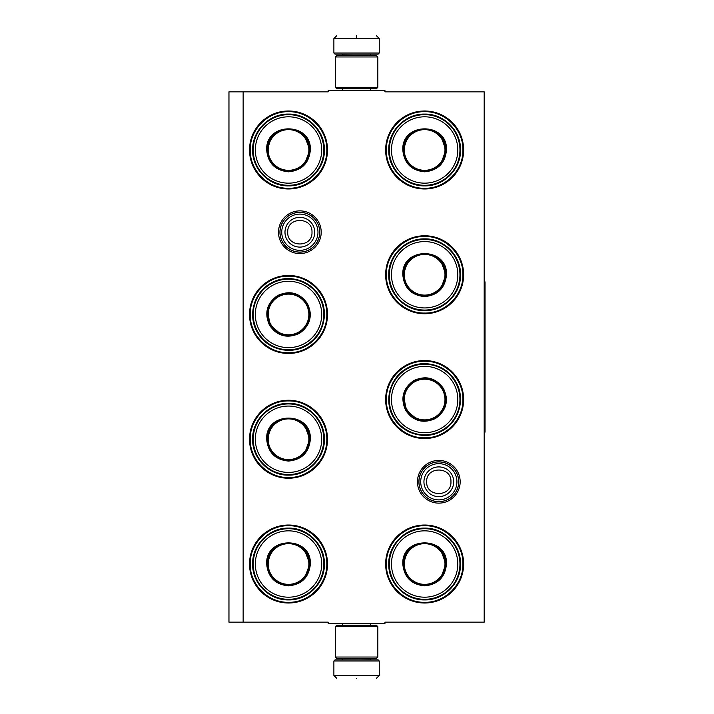 <?xml version="1.0" encoding="UTF-8"?>
<svg xmlns="http://www.w3.org/2000/svg" width="714" height="714" viewBox="0 0 714 714"><rect width="100%" height="100%" fill="white"/><g stroke="black" fill="none" stroke-linecap="round" stroke-linejoin="round"><path stroke-width="1.07" d="M438.815 503.129A21.358 21.358 0 0 1 417.458 481.78A21.358 21.358 0 0 1 438.815 460.423A21.358 21.358 0 0 1 460.164 481.78A21.358 21.358 0 0 1 438.815 503.129M438.815 501.71A19.938 19.938 0 0 1 418.877 481.78A19.938 19.938 0 0 1 438.815 461.842A19.938 19.938 0 0 1 458.754 481.78A19.938 19.938 0 0 1 438.815 501.71M299.862 253.577A21.358 21.358 0 0 1 278.505 232.22A21.358 21.358 0 0 1 299.862 210.871A21.358 21.358 0 0 1 321.211 232.22A21.358 21.358 0 0 1 299.862 253.577M299.862 252.158A19.938 19.938 0 0 1 279.924 232.22A19.938 19.938 0 0 1 299.862 212.29A19.938 19.938 0 0 1 319.792 232.22A19.938 19.938 0 0 1 299.862 252.158M243.144 91.847L328.217 91.847L328.217 90.428L384.935 90.428L384.935 91.847L484.19 91.847L484.19 622.153L384.935 622.153L384.935 623.572L328.217 623.572L328.217 622.153L228.962 622.153L228.962 91.847L243.144 91.847L243.144 622.153M288.518 525.022A38.993 38.993 0 0 0 249.525 564.015A38.993 38.993 0 0 0 288.518 603.009A38.993 38.993 0 0 0 327.503 564.015A38.993 38.993 0 0 0 288.518 525.022M288.518 400.251A38.993 38.993 0 0 0 249.525 439.235A38.993 38.993 0 0 0 288.518 478.228A38.993 38.993 0 0 0 327.503 439.235A38.993 38.993 0 0 0 288.518 400.251M288.518 275.47A38.993 38.993 0 0 0 249.525 314.463A38.993 38.993 0 0 0 288.518 353.457A38.993 38.993 0 0 0 327.503 314.463A38.993 38.993 0 0 0 288.518 275.47M424.634 525.022A38.993 38.993 0 0 0 385.64 564.015A38.993 38.993 0 0 0 424.634 603.009A38.993 38.993 0 0 0 463.627 564.015A38.993 38.993 0 0 0 424.634 525.022M424.634 360.543A38.993 38.993 0 0 0 385.64 399.537A38.993 38.993 0 0 0 424.634 438.53A38.993 38.993 0 0 0 463.627 399.537A38.993 38.993 0 0 0 424.634 360.543M424.634 235.772A38.993 38.993 0 0 0 385.64 274.765A38.993 38.993 0 0 0 424.634 313.749A38.993 38.993 0 0 0 463.627 274.765A38.993 38.993 0 0 0 424.634 235.772M288.518 110.991A38.993 38.993 0 0 0 249.525 149.985A38.993 38.993 0 0 0 288.518 188.978A38.993 38.993 0 0 0 327.503 149.985A38.993 38.993 0 0 0 288.518 110.991M424.634 110.991A38.993 38.993 0 0 0 385.64 149.985A38.993 38.993 0 0 0 424.634 188.978A38.993 38.993 0 0 0 463.627 149.985A38.993 38.993 0 0 0 424.634 110.991M424.634 111.696C445.09 111.179 463.44 129.529 462.922 149.985C463.44 170.441 445.09 188.791 424.634 188.264C404.178 188.791 385.828 170.441 386.354 149.985C385.828 129.529 404.178 111.179 424.634 111.696M288.518 188.264C268.053 188.791 249.704 170.441 250.23 149.985C249.704 129.529 268.053 111.179 288.518 111.696C308.975 111.179 327.324 129.529 326.798 149.985C327.324 170.441 308.975 188.791 288.518 188.264M424.634 525.736C445.09 525.209 463.44 543.559 462.922 564.015C463.44 584.471 445.09 602.821 424.634 602.304C404.178 602.821 385.828 584.471 386.354 564.015C385.828 543.559 404.178 525.209 424.634 525.736M424.634 437.825C404.178 438.342 385.828 419.993 386.354 399.537C385.828 379.08 404.178 360.731 424.634 361.257C445.09 360.731 463.44 379.08 462.922 399.537C463.44 419.993 445.09 438.342 424.634 437.825M424.634 313.044C404.178 313.571 385.828 295.221 386.354 274.765C385.828 254.3 404.178 235.95 424.634 236.477C445.09 235.95 463.44 254.3 462.922 274.765C463.44 295.221 445.09 313.571 424.634 313.044M288.518 400.956C308.975 400.429 327.324 418.779 326.798 439.235C327.324 459.7 308.975 478.05 288.518 477.523C268.053 478.05 249.704 459.7 250.23 439.235C249.704 418.779 268.053 400.429 288.518 400.956M288.518 525.736C308.975 525.209 327.324 543.559 326.798 564.015C327.324 584.471 308.975 602.821 288.518 602.304C268.053 602.821 249.704 584.471 250.23 564.015C249.704 543.559 268.053 525.209 288.518 525.736M288.518 352.743C268.053 353.269 249.704 334.92 250.23 314.463C249.704 294.007 268.053 275.658 288.518 276.175C308.975 275.658 327.324 294.007 326.798 314.463C327.324 334.92 308.975 353.269 288.518 352.743M458.665 481.78A19.849 19.849 0 0 1 438.815 501.63A19.849 19.849 0 0 1 418.966 481.78A19.849 19.849 0 0 1 438.815 461.922A19.849 19.849 0 0 1 458.665 481.78M456.924 481.78A18.109 18.109 0 0 1 438.815 499.889A18.109 18.109 0 0 1 420.707 481.78A18.109 18.109 0 0 1 438.815 463.663A18.109 18.109 0 0 1 456.924 481.78M319.711 232.22A19.849 19.849 0 0 1 299.862 252.078A19.849 19.849 0 0 1 280.004 232.22A19.849 19.849 0 0 1 299.862 212.37A19.849 19.849 0 0 1 319.711 232.22M317.971 232.22A18.109 18.109 0 0 1 299.862 250.337A18.109 18.109 0 0 1 281.744 232.22A18.109 18.109 0 0 1 299.862 214.111A18.109 18.109 0 0 1 317.971 232.22M379.259 52.997L378.125 54.13L335.027 54.13L333.884 52.997L379.259 52.997L379.259 38.538L376.43 35.7M356.572 35.7C382.186 35.7 382.186 35.7 356.572 35.7C330.966 35.7 330.966 35.7 356.572 35.7M356.572 35.798L356.572 38.315M333.884 661.003L379.259 661.003L378.125 659.87L335.027 659.87L333.884 661.003L333.884 675.462L336.722 678.3M356.572 678.3C382.186 678.3 382.186 678.3 356.572 678.3C330.966 678.3 330.966 678.3 356.572 678.3M335.303 87.313L377.84 87.313L376.43 88.732L336.722 88.732L335.303 87.313L335.303 56.968L336.722 55.549L376.43 55.549L377.84 56.968L335.303 56.968M377.84 626.687L335.303 626.687L336.722 625.268L376.43 625.268L377.84 626.687L377.84 657.032L335.303 657.032L336.722 658.451L376.43 658.451L377.84 657.032M310.349 149.985C309.055 163.247 301.781 170.53 288.518 171.824C275.247 170.53 267.973 163.247 266.679 149.985C265.322 121.817 311.706 121.817 310.349 149.985M304.798 163.667L309.787 149.985C308.519 162.899 301.433 169.994 288.518 171.253C275.595 169.994 268.509 162.899 267.25 149.985C265.929 122.549 311.099 122.549 309.787 149.985L304.798 136.303M323.817 149.985A35.307 35.307 0 0 0 288.518 114.677A35.307 35.307 0 0 0 253.211 149.985A35.307 35.307 0 0 0 288.518 185.292A35.307 35.307 0 0 0 323.817 149.985M321.693 149.985A33.174 33.174 0 0 0 288.518 116.81A33.174 33.174 0 0 0 255.335 149.985A33.174 33.174 0 0 0 288.518 183.159A33.174 33.174 0 0 0 321.693 149.985M271.311 137.481L267.25 149.985M252.631 149.985C252.14 130.805 269.339 113.606 288.518 114.097C307.689 113.606 324.888 130.805 324.397 149.985C324.888 169.164 307.689 186.363 288.518 185.872C269.339 186.363 252.14 169.164 252.631 149.985M308.859 149.985A20.34 20.34 0 0 1 288.518 170.325A20.34 20.34 0 0 1 268.169 149.985A20.34 20.34 0 0 1 288.518 129.645A20.34 20.34 0 0 1 308.859 149.985M309.43 149.985A20.911 20.911 0 0 1 288.518 170.896A20.911 20.911 0 0 1 267.598 149.985A20.911 20.911 0 0 1 288.518 129.073A20.911 20.911 0 0 1 309.43 149.985M269.606 325.379C264.091 313.25 266.759 303.307 277.594 295.551C289.732 290.045 299.675 292.704 307.422 303.548C312.937 315.677 310.269 325.62 299.434 333.376C287.296 338.882 277.353 336.223 269.606 325.379M267.572 310.751L270.097 325.093C264.733 313.276 267.322 303.593 277.88 296.042C289.697 290.678 299.38 293.276 306.931 303.825C321.791 326.932 282.673 349.512 270.097 325.093L281.262 334.455M257.941 332.117A35.307 35.307 0 0 0 306.172 345.041A35.307 35.307 0 0 0 319.087 296.81A35.307 35.307 0 0 0 270.865 283.886A35.307 35.307 0 0 0 257.941 332.117M259.78 331.055A33.174 33.174 0 0 0 305.101 343.193A33.174 33.174 0 0 0 317.248 297.872A33.174 33.174 0 0 0 271.927 285.734A33.174 33.174 0 0 0 259.78 331.055M309.662 316.686L306.931 303.825M319.595 296.515C329.609 312.884 323.308 336.374 306.458 345.54C290.098 355.554 266.599 349.262 257.433 332.403C247.419 316.043 253.72 292.544 270.57 283.387C286.93 273.373 310.429 279.665 319.595 296.515M270.901 324.638A20.34 20.34 0 0 1 278.344 296.846A20.34 20.34 0 0 1 306.136 304.289A20.34 20.34 0 0 1 298.684 332.081A20.34 20.34 0 0 1 270.901 324.638M270.401 324.924A20.911 20.911 0 0 1 278.058 296.355A20.911 20.911 0 0 1 306.627 304.003A20.911 20.911 0 0 1 298.97 332.572A20.911 20.911 0 0 1 270.401 324.924M310.349 439.235C309.055 452.506 301.781 459.78 288.518 461.074C275.247 459.78 267.973 452.506 266.679 439.235C265.322 411.068 311.706 411.068 310.349 439.235M304.798 452.926L309.787 439.235C308.519 452.158 301.433 459.245 288.518 460.512C275.595 459.245 268.509 452.158 267.25 439.235C265.929 411.799 311.099 411.799 309.787 439.235L304.798 425.553M323.817 439.235A35.307 35.307 0 0 0 288.518 403.937A35.307 35.307 0 0 0 253.211 439.235A35.307 35.307 0 0 0 288.518 474.542A35.307 35.307 0 0 0 323.817 439.235M321.693 439.235A33.174 33.174 0 0 0 288.518 406.061A33.174 33.174 0 0 0 255.335 439.235A33.174 33.174 0 0 0 288.518 472.418A33.174 33.174 0 0 0 321.693 439.235M271.311 426.74L267.25 439.235M252.631 439.235C252.14 420.064 269.339 402.866 288.518 403.356C307.689 402.866 324.888 420.064 324.397 439.235C324.888 458.415 307.689 475.613 288.518 475.122C269.339 475.613 252.14 458.415 252.631 439.235M308.859 439.235A20.34 20.34 0 0 1 288.518 459.584A20.34 20.34 0 0 1 268.169 439.235A20.34 20.34 0 0 1 288.518 418.895A20.34 20.34 0 0 1 308.859 439.235M309.43 439.235A20.911 20.911 0 0 1 288.518 460.155A20.911 20.911 0 0 1 267.598 439.235A20.911 20.911 0 0 1 288.518 418.324A20.911 20.911 0 0 1 309.43 439.235M310.349 564.015C309.055 577.278 301.781 584.561 288.518 585.855C275.247 584.561 267.973 577.278 266.679 564.015C265.322 535.848 311.706 535.848 310.349 564.015M304.798 577.697L309.787 564.015C308.519 576.93 301.433 584.025 288.518 585.284C275.595 584.025 268.509 576.93 267.25 564.015C265.929 536.58 311.099 536.58 309.787 564.015L304.798 550.333M323.817 564.015A35.307 35.307 0 0 0 288.518 528.708A35.307 35.307 0 0 0 253.211 564.015A35.307 35.307 0 0 0 288.518 599.323A35.307 35.307 0 0 0 323.817 564.015M321.693 564.015A33.174 33.174 0 0 0 288.518 530.841A33.174 33.174 0 0 0 255.335 564.015A33.174 33.174 0 0 0 288.518 597.19A33.174 33.174 0 0 0 321.693 564.015M271.311 551.511L267.25 564.015M252.631 564.015C252.14 544.836 269.339 527.637 288.518 528.128C307.689 527.637 324.888 544.836 324.397 564.015C324.888 583.195 307.689 600.394 288.518 599.903C269.339 600.394 252.14 583.195 252.631 564.015M308.859 564.015A20.34 20.34 0 0 1 288.518 584.355A20.34 20.34 0 0 1 268.169 564.015A20.34 20.34 0 0 1 288.518 543.675A20.34 20.34 0 0 1 308.859 564.015M309.43 564.015A20.911 20.911 0 0 1 288.518 584.927A20.911 20.911 0 0 1 267.598 564.015A20.911 20.911 0 0 1 288.518 543.104A20.911 20.911 0 0 1 309.43 564.015M446.473 149.985C445.179 163.247 437.896 170.53 424.634 171.824C411.371 170.53 404.097 163.247 402.803 149.985C401.447 121.817 447.821 121.817 446.473 149.985M440.913 163.667L445.902 149.985C444.643 162.899 437.548 169.994 424.634 171.253C411.719 169.994 404.624 162.899 403.365 149.985C402.053 122.549 447.214 122.549 445.902 149.985L440.913 136.303M459.941 149.985A35.307 35.307 0 0 0 424.634 114.677A35.307 35.307 0 0 0 389.326 149.985A35.307 35.307 0 0 0 424.634 185.292A35.307 35.307 0 0 0 459.941 149.985M457.808 149.985A33.174 33.174 0 0 0 424.634 116.81A33.174 33.174 0 0 0 391.459 149.985A33.174 33.174 0 0 0 424.634 183.159A33.174 33.174 0 0 0 457.808 149.985M407.426 137.481L403.365 149.985M388.746 149.985C388.255 130.805 405.463 113.606 424.634 114.097C443.813 113.606 461.012 130.805 460.521 149.985C461.012 169.164 443.813 186.363 424.634 185.872C405.463 186.363 388.255 169.164 388.746 149.985M444.974 149.985A20.34 20.34 0 0 1 424.634 170.325A20.34 20.34 0 0 1 404.294 149.985A20.34 20.34 0 0 1 424.634 129.645A20.34 20.34 0 0 1 444.974 149.985M445.545 149.985A20.911 20.911 0 0 1 424.634 170.896A20.911 20.911 0 0 1 403.722 149.985A20.911 20.911 0 0 1 424.634 129.073A20.911 20.911 0 0 1 445.545 149.985M446.473 274.765C445.179 288.028 437.896 295.301 424.634 296.596C411.371 295.301 404.097 288.028 402.803 274.765C401.447 246.589 447.821 246.589 446.473 274.765M440.913 288.447L445.902 274.765C444.643 287.68 437.548 294.766 424.634 296.033C411.719 294.766 404.624 287.68 403.365 274.765C402.053 247.321 447.214 247.321 445.902 274.765L440.913 261.074M459.941 274.765A35.307 35.307 0 0 0 424.634 239.458A35.307 35.307 0 0 0 389.326 274.765A35.307 35.307 0 0 0 424.634 310.063A35.307 35.307 0 0 0 459.941 274.765M457.808 274.765A33.174 33.174 0 0 0 424.634 241.582A33.174 33.174 0 0 0 391.459 274.765A33.174 33.174 0 0 0 424.634 307.939A33.174 33.174 0 0 0 457.808 274.765M407.426 262.261L403.365 274.765M388.746 274.765C388.255 255.585 405.463 238.387 424.634 238.878C443.813 238.387 461.012 255.585 460.521 274.765C461.012 293.936 443.813 311.134 424.634 310.644C405.463 311.134 388.255 293.936 388.746 274.765M444.974 274.765A20.34 20.34 0 0 1 424.634 295.105A20.34 20.34 0 0 1 404.294 274.765A20.34 20.34 0 0 1 424.634 254.416A20.34 20.34 0 0 1 444.974 274.765M445.545 274.765A20.911 20.911 0 0 1 424.634 295.676A20.911 20.911 0 0 1 403.722 274.765A20.911 20.911 0 0 1 424.634 253.845A20.911 20.911 0 0 1 445.545 274.765M405.722 410.452C400.215 398.323 402.874 388.38 413.718 380.624C425.847 375.118 435.79 377.777 443.546 388.621C449.052 400.75 446.393 410.693 435.549 418.449C423.42 423.955 413.477 421.296 405.722 410.452M403.696 395.824L406.212 410.175C400.849 398.358 403.446 388.666 414.004 381.115C425.821 375.751 435.504 378.349 443.055 388.907C457.906 412.005 418.797 434.594 406.212 410.175L417.378 419.529M394.057 417.19A35.307 35.307 0 0 0 442.287 430.114A35.307 35.307 0 0 0 455.211 381.883A35.307 35.307 0 0 0 406.98 368.959A35.307 35.307 0 0 0 394.057 417.19M395.904 416.128A33.174 33.174 0 0 0 441.225 428.266A33.174 33.174 0 0 0 453.363 382.945A33.174 33.174 0 0 0 408.042 370.807A33.174 33.174 0 0 0 395.904 416.128M445.786 401.759L443.055 388.907M455.711 381.597C465.724 397.957 459.432 421.456 442.582 430.613C426.213 440.627 402.723 434.335 393.557 417.485C383.543 401.116 389.835 377.626 406.694 368.46C423.054 358.446 446.553 364.738 455.711 381.597M407.016 409.711A20.34 20.34 0 0 1 414.459 381.919A20.34 20.34 0 0 1 442.252 389.362A20.34 20.34 0 0 1 434.808 417.154A20.34 20.34 0 0 1 407.016 409.711M406.525 409.997A20.911 20.911 0 0 1 414.174 381.428A20.911 20.911 0 0 1 442.742 389.076A20.911 20.911 0 0 1 435.094 417.645A20.911 20.911 0 0 1 406.525 409.997M446.473 564.015C445.179 577.278 437.896 584.561 424.634 585.855C411.371 584.561 404.097 577.278 402.803 564.015C401.447 535.848 447.821 535.848 446.473 564.015M440.913 577.697L445.902 564.015C444.643 576.93 437.548 584.025 424.634 585.284C411.719 584.025 404.624 576.93 403.365 564.015C402.053 536.58 447.214 536.58 445.902 564.015L440.913 550.333M459.941 564.015A35.307 35.307 0 0 0 424.634 528.708A35.307 35.307 0 0 0 389.326 564.015A35.307 35.307 0 0 0 424.634 599.323A35.307 35.307 0 0 0 459.941 564.015M457.808 564.015A33.174 33.174 0 0 0 424.634 530.841A33.174 33.174 0 0 0 391.459 564.015A33.174 33.174 0 0 0 424.634 597.19A33.174 33.174 0 0 0 457.808 564.015M407.426 551.511L403.365 564.015M388.746 564.015C388.255 544.836 405.463 527.637 424.634 528.128C443.813 527.637 461.012 544.836 460.521 564.015C461.012 583.195 443.813 600.394 424.634 599.903C405.463 600.394 388.255 583.195 388.746 564.015M444.974 564.015A20.34 20.34 0 0 1 424.634 584.355A20.34 20.34 0 0 1 404.294 564.015A20.34 20.34 0 0 1 424.634 543.675A20.34 20.34 0 0 1 444.974 564.015M445.545 564.015A20.911 20.911 0 0 1 424.634 584.927A20.911 20.911 0 0 1 403.722 564.015A20.911 20.911 0 0 1 424.634 543.104A20.911 20.911 0 0 1 445.545 564.015M484.19 281.851L485.038 281.851L485.038 432.148L484.19 432.148M423.938 481.78A14.878 14.878 0 0 0 438.815 496.649A14.878 14.878 0 0 0 453.685 481.78A14.878 14.878 180 0 0 438.815 466.902A14.878 14.878 180 0 0 423.938 481.78M426.677 481.78C425.919 497.426 451.703 497.426 450.945 481.78C451.703 466.126 425.919 466.126 426.677 481.78M284.984 232.22A14.878 14.878 0 0 0 299.862 247.098A14.878 14.878 0 0 0 314.731 232.22A14.878 14.878 180 0 0 299.862 217.351A14.878 14.878 180 0 0 284.984 232.22M287.724 232.22C286.966 247.874 312.75 247.874 311.991 232.22C312.75 216.574 286.966 216.574 287.724 232.22M370.048 55.549L343.104 55.264L341.97 54.13M333.884 52.997L333.884 38.538L379.259 38.538M343.104 658.451L370.048 658.736L371.182 659.87M379.259 661.003L379.259 675.462L333.884 675.462M370.727 90.428L370.727 88.732M342.425 90.428L342.425 88.732M370.048 55.264L371.182 54.13M333.884 38.538L336.722 35.7M370.727 623.572L370.727 625.268M342.425 623.572L342.425 625.268M343.104 658.736L341.97 659.87M379.259 675.462L376.43 678.3M377.84 87.313L377.84 56.968M335.303 626.687L335.303 657.032"/></g></svg>
